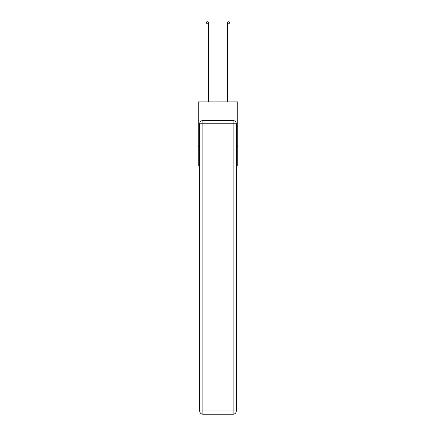 <?xml version="1.0" encoding="UTF-8"?>
<svg xmlns="http://www.w3.org/2000/svg" width="436" height="436" viewBox="0 0 436 436"><rect width="100%" height="100%" fill="white"/><g stroke="black" fill="none" stroke-linecap="round" stroke-linejoin="round"><path stroke-width="0.65" d="M237.751 120.047L237.751 101.899L198.249 101.899L198.249 120.047L237.751 120.047L237.751 165.958L236.312 165.958M199.688 146.741L198.249 146.741L198.249 120.047M237.751 146.741L236.312 146.741M198.249 146.741L198.249 165.958L199.688 165.958M202.893 120.581L233.107 120.581A3.205 3.205 0 0 1 236.312 123.786L236.312 410.995A3.205 3.205 0 0 1 233.107 414.2L202.893 414.2L202.893 410.995L233.107 410.995L233.107 123.786L202.893 123.786L202.893 410.995L199.688 410.995L199.688 123.786L202.893 123.786L202.893 120.581A3.205 3.205 0 0 0 199.688 123.786A3.205 3.205 0 0 1 202.893 120.581M199.688 410.995A3.205 3.205 0 0 0 202.893 414.2A3.205 3.205 0 0 1 199.688 410.995M208.659 101.899L208.659 23.19L205.988 23.19L205.988 101.899M205.988 23.19L206.789 21.8L207.858 21.8L208.659 23.19M230.012 101.899L230.012 23.19L227.341 23.19L227.341 101.899M227.341 23.19L228.142 21.8L229.211 21.8L230.012 23.19M233.107 414.2A3.205 3.205 0 0 0 236.312 410.995L233.107 410.995L233.107 414.2M236.312 123.786A3.205 3.205 0 0 0 233.107 120.581L233.107 123.786L236.312 123.786"/></g></svg>
